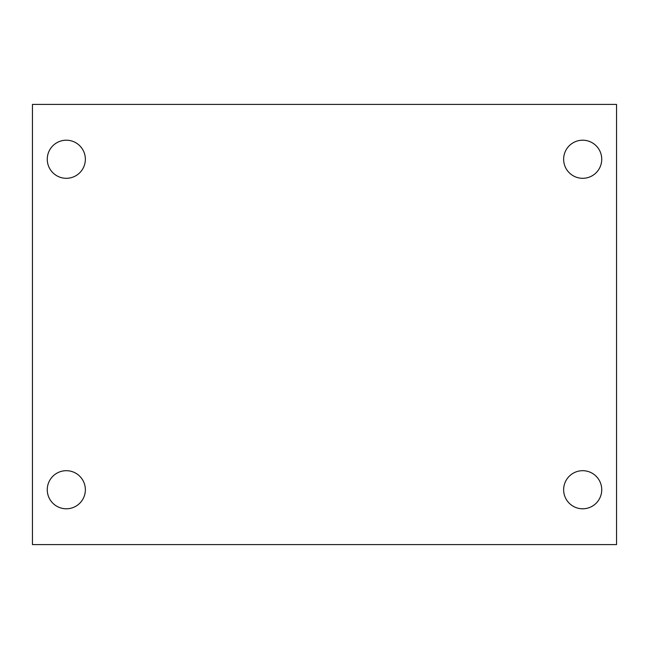 <?xml version="1.0" encoding="UTF-8"?>
<svg xmlns="http://www.w3.org/2000/svg" width="649" height="649" viewBox="0 0 649 649"><rect width="100%" height="100%" fill="white"/><g stroke="black" fill="none" stroke-linecap="round" stroke-linejoin="round"><path stroke-width="0.97" d="M32.45 104.408L616.55 104.408L616.55 544.592L32.45 544.592L32.45 104.408M66.312 470.695A19.048 19.048 0 0 1 85.36 489.744A19.048 19.048 0 0 1 66.312 508.792A19.048 19.048 0 0 1 47.263 489.744A19.048 19.048 0 0 1 66.312 470.695M582.688 470.695A19.048 19.048 0 0 1 601.737 489.744A19.048 19.048 0 0 1 582.688 508.792A19.048 19.048 0 0 1 563.64 489.744A19.048 19.048 0 0 1 582.688 470.695M582.688 140.208A19.048 19.048 0 0 1 601.737 159.256A19.048 19.048 0 0 1 582.688 178.305A19.048 19.048 0 0 1 563.64 159.256A19.048 19.048 0 0 1 582.688 140.208M66.312 140.208A19.048 19.048 0 0 1 85.36 159.256A19.048 19.048 0 0 1 66.312 178.305A19.048 19.048 0 0 1 47.263 159.256A19.048 19.048 0 0 1 66.312 140.208"/></g></svg>
